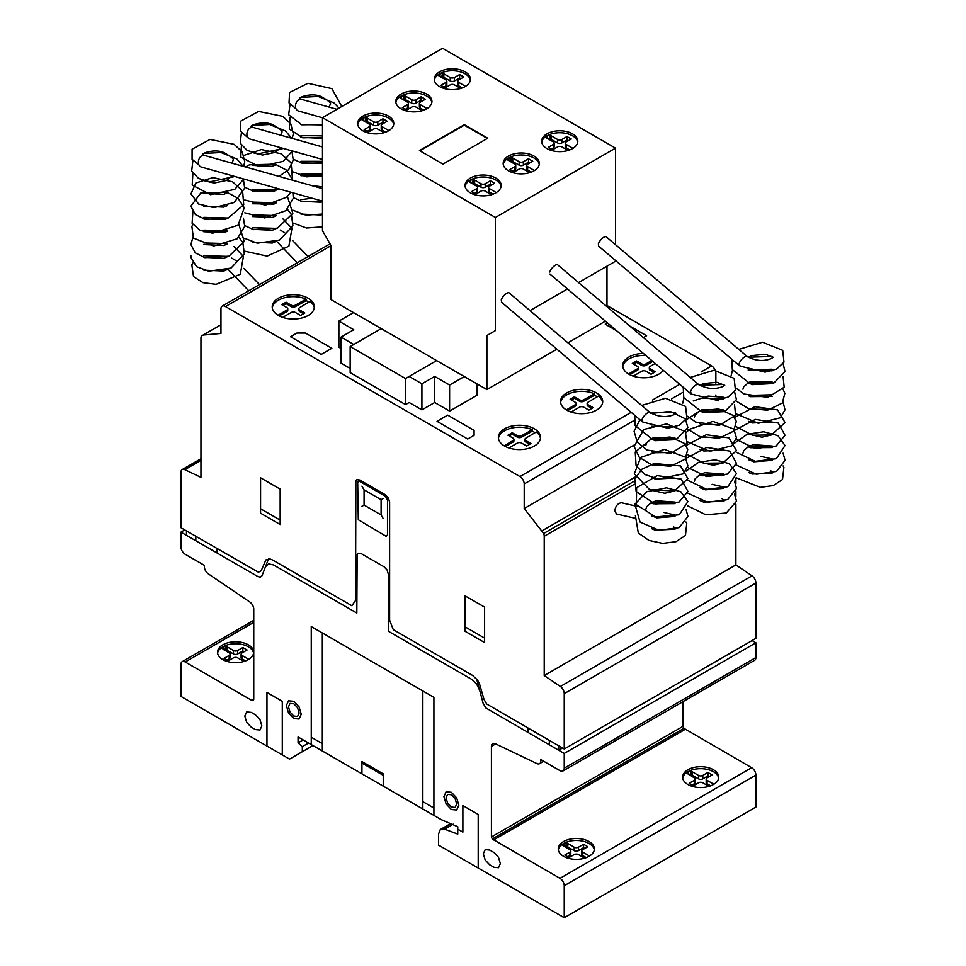 <?xml version="1.0" encoding="UTF-8"?>
<svg xmlns="http://www.w3.org/2000/svg" width="966" height="966" viewBox="0 0 966 966"><rect width="100%" height="100%" fill="white"/><g stroke="black" fill="none" stroke-linecap="round" stroke-linejoin="round"><path stroke-width="1.45" d="M739.075 363.904L740.197 366.138M690.521 391.942L691.644 394.164M641.967 419.969L643.09 422.202M198.911 164.86L192.077 159.269L192.089 149.211L210.045 139.43L234.207 144.357L242.2 151.879L244.772 161.648L243.686 166.466M247.465 136.834L248.721 138.452M296.019 108.796L289.051 102.939L289.546 92.507L307.925 83.293L331.833 88.618L341.795 106.489M637.512 506.438L621.5 502.767C617.842 503.189 615.571 505.93 614.702 511.002L616.586 514.009M650.215 412.772A6.025 2.234 130.3 0 0 650.021 412.53A6.025 2.234 130.3 0 0 645.868 414.173A6.025 2.234 130.3 0 0 642.04 419.679A6.025 2.234 130.3 0 0 642.221 421.707A6.025 2.234 130.3 0 0 642.752 421.925M650.021 412.53L509.191 292.915A6.025 2.234 130.3 0 0 505.037 294.558A6.025 2.234 130.3 0 0 501.221 300.064M698.768 384.734A6.025 2.234 130.3 0 0 698.575 384.504A6.025 2.234 130.3 0 0 694.421 386.146A6.025 2.234 130.3 0 0 690.593 391.653A6.025 2.234 130.3 0 0 690.775 393.681A6.025 2.234 130.3 0 0 691.306 393.899M698.575 384.504L557.744 264.877A6.025 2.234 130.3 0 0 553.59 266.519A6.025 2.234 130.3 0 0 549.775 272.026M747.322 356.708A6.025 2.234 130.3 0 0 747.129 356.466A6.025 2.234 130.3 0 0 742.975 358.108A6.025 2.234 130.3 0 0 739.147 363.614A6.025 2.234 130.3 0 0 739.328 365.643A6.025 2.234 130.3 0 0 739.859 365.86M747.129 356.466L606.298 236.851A6.025 2.234 130.3 0 0 602.144 238.493A6.025 2.234 130.3 0 0 598.328 244M322.487 188.636L204.575 155.454A6.025 4.444 105.7 0 0 199.902 157.518A6.025 4.444 105.7 0 0 198.501 163.604A6.025 4.444 105.7 0 0 201.302 167.046L322.487 201.145M322.487 146.941L253.128 127.415A6.025 4.444 105.7 0 0 248.443 129.48A6.025 4.444 105.7 0 0 247.054 135.578A6.025 4.444 105.7 0 0 249.856 139.019L322.487 159.45M336.917 109.303L301.67 99.389A6.025 4.444 105.7 0 0 296.997 101.454A6.025 4.444 105.7 0 0 295.608 107.54A6.025 4.444 105.7 0 0 298.409 110.981L322.487 117.755M439.578 71.846A18.064 10.433 180 0 1 459.273 69.576A18.064 10.433 180 0 1 470.43 79.224A18.064 10.433 180 0 1 465.129 86.59A18.064 10.433 180 0 1 439.578 86.59A18.064 10.433 180 0 1 434.289 79.224A18.064 10.433 180 0 1 439.578 71.846M434.362 80.202A18.064 10.433 180 0 1 439.578 73.814A18.064 10.433 180 0 1 465.129 73.814A18.064 10.433 180 0 1 470.345 80.202M401.095 94.064A18.064 10.433 180 0 1 420.778 91.806A18.064 10.433 180 0 1 431.935 101.442A18.064 10.433 180 0 1 426.646 108.82A18.064 10.433 180 0 1 401.095 108.82A18.064 10.433 180 0 1 395.794 101.442A18.064 10.433 180 0 1 401.095 94.064M395.879 102.42A18.064 10.433 180 0 1 401.095 96.032A18.064 10.433 180 0 1 426.646 96.032A18.064 10.433 180 0 1 431.85 102.42M362.938 116.089A18.064 10.433 180 0 1 382.633 113.831A18.064 10.433 180 0 1 393.778 123.467A18.064 10.433 180 0 1 388.489 130.845A18.064 10.433 180 0 1 362.938 130.845A18.064 10.433 180 0 1 357.637 123.467A18.064 10.433 180 0 1 362.938 116.089M357.722 124.457A18.064 10.433 180 0 1 362.938 118.057A18.064 10.433 180 0 1 388.489 118.057A18.064 10.433 180 0 1 393.705 124.457M546.961 133.839A18.064 10.433 180 0 1 566.656 131.581A18.064 10.433 180 0 1 577.813 141.217A18.064 10.433 180 0 1 572.524 148.595A18.064 10.433 180 0 1 546.961 148.595A18.064 10.433 180 0 1 541.672 141.217A18.064 10.433 180 0 1 546.961 133.839M541.757 142.195A18.064 10.433 180 0 1 546.961 135.808A18.064 10.433 180 0 1 572.524 135.808A18.064 10.433 180 0 1 577.728 142.195M508.478 156.057A18.064 10.433 180 0 1 528.16 153.799A18.064 10.433 180 0 1 539.318 163.435A18.064 10.433 180 0 1 534.029 170.813A18.064 10.433 180 0 1 508.478 170.813A18.064 10.433 180 0 1 503.177 163.435A18.064 10.433 180 0 1 508.478 156.057M503.262 164.425A18.064 10.433 180 0 1 508.478 158.026A18.064 10.433 180 0 1 534.029 158.026A18.064 10.433 180 0 1 539.245 164.425M470.321 178.094A18.064 10.433 180 0 1 490.016 175.824A18.064 10.433 180 0 1 501.161 185.472A18.064 10.433 180 0 1 495.872 192.838A18.064 10.433 180 0 1 470.321 192.838A18.064 10.433 180 0 1 465.032 185.472A18.064 10.433 180 0 1 470.321 178.094M465.105 186.45A18.064 10.433 180 0 1 470.321 180.062A18.064 10.433 180 0 1 495.872 180.062A18.064 10.433 180 0 1 501.088 186.45M493.058 194.166L489.484 192.101A3.007 1.739 180 0 1 488.603 190.882L488.603 187.428A3.007 1.739 180 0 1 489.484 186.209L494.592 183.25L490.342 180.799L490.342 184.24L485.21 187.199A3.007 1.739 180 0 1 480.971 187.187L473.171 182.816L471.65 183.286M495.848 192.343L489.484 188.66A3.007 1.739 180 0 1 488.603 187.428M491.622 184.977L490.342 184.24M490.342 180.799L485.21 183.745A3.007 1.739 180 0 1 480.971 183.745L474.596 180.074L474.596 183.516M474.596 180.074L473.171 179.362L473.171 182.816M473.171 179.362L472.579 182.816M472.579 179.374L470.732 180.292L470.732 182.755M470.732 180.292L469.138 181.717L476.709 186.209A3.007 1.739 180 0 1 477.59 187.428A3.007 1.739 180 0 1 476.709 188.66L471.601 191.618L475.852 194.069L480.983 191.111A3.007 1.739 180 0 1 485.222 191.123L491.452 194.721M477.59 187.428L477.59 190.882A3.007 1.739 180 0 1 476.709 192.101L474.572 193.333M531.215 172.141L527.641 170.076A3.007 1.739 180 0 1 526.76 168.845L526.76 165.403A3.007 1.739 180 0 1 527.641 164.172L532.749 161.225L528.487 158.762L528.487 162.203L523.367 165.162A3.007 1.739 180 0 1 519.128 165.162L511.328 160.779L509.806 161.25M534.005 170.318L527.641 166.635A3.007 1.739 180 0 1 526.76 165.403M529.766 162.952L528.487 162.203M528.487 158.762L523.367 161.72A3.007 1.739 180 0 1 519.128 161.72L512.753 158.038L512.753 161.479M512.753 158.038L511.328 157.337L511.328 160.779M511.328 157.337L510.736 160.791M510.736 157.349L508.889 158.267L508.889 160.73M508.889 158.267L507.295 159.68L514.866 164.184A3.007 1.739 180 0 1 515.747 165.403A3.007 1.739 180 0 1 514.866 166.635L509.746 169.581L514.009 172.045L519.128 169.086A3.007 1.739 180 0 1 523.379 169.098L529.61 172.685M515.747 165.403L515.747 168.845A3.007 1.739 180 0 1 514.866 170.076L512.729 171.308M569.698 149.923L566.124 147.858A3.007 1.739 180 0 1 565.243 146.627L565.243 143.185A3.007 1.739 180 0 1 566.136 141.954L571.244 139.007L566.982 136.544L566.982 139.985L561.862 142.944A3.007 1.739 180 0 1 557.611 142.944L549.823 138.561L548.29 139.032M572.5 148.088L566.124 144.405A3.007 1.739 180 0 1 565.243 143.185M568.262 140.722L566.982 139.985M566.982 136.544L561.862 139.502A3.007 1.739 180 0 1 557.611 139.502L551.236 135.82L551.236 139.261M551.236 135.82L549.823 135.119L549.823 138.561M549.823 135.119L549.219 138.561M549.219 135.119L547.384 136.049L547.384 138.512M547.384 136.049L545.778 137.462L553.361 141.954A3.007 1.739 180 0 1 554.23 143.185A3.007 1.739 180 0 1 553.349 144.417L548.241 147.363L552.504 149.827L557.624 146.868A3.007 1.739 180 0 1 561.874 146.868L568.093 150.467M554.23 143.185L554.23 146.627A3.007 1.739 180 0 1 553.349 147.858L551.224 149.09M385.675 132.173L382.101 130.108A3.007 1.739 180 0 1 381.22 128.876L381.22 125.435A3.007 1.739 180 0 1 382.101 124.203L387.209 121.257L382.947 118.794L382.947 122.235L377.827 125.194A3.007 1.739 180 0 1 373.588 125.194L365.788 120.81L364.267 121.281M388.465 130.35L382.101 126.667A3.007 1.739 180 0 1 381.22 125.435M384.226 122.972L382.947 122.235M382.947 118.794L377.827 121.752A3.007 1.739 180 0 1 373.588 121.752L367.213 118.069L367.213 121.511M367.213 118.069L365.788 117.369L365.788 120.81M365.788 117.369L365.196 120.822M365.196 117.381L363.349 118.299L363.349 120.762M363.349 118.299L361.755 119.712L369.326 124.216A3.007 1.739 180 0 1 370.207 125.435A3.007 1.739 180 0 1 369.326 126.667L364.206 129.613L368.469 132.076L373.588 129.118A3.007 1.739 180 0 1 377.839 129.13L384.07 132.716M370.207 125.435L370.207 128.876A3.007 1.739 180 0 1 369.326 130.108L367.189 131.34M423.832 110.148L420.246 108.071A3.007 1.739 180 0 1 419.377 106.852L419.377 103.41A3.007 1.739 180 0 1 420.258 102.179L425.366 99.232L421.104 96.769L421.104 100.21L415.984 103.169A3.007 1.739 180 0 1 411.745 103.169L403.945 98.786L402.411 99.257M426.622 108.313L420.246 104.63A3.007 1.739 180 0 1 419.377 103.41M422.384 100.947L421.104 100.21M421.104 96.769L415.984 99.727A3.007 1.739 180 0 1 411.745 99.715L405.37 96.045L405.37 99.486M405.37 96.045L403.945 95.344L403.945 98.786M403.945 95.344L403.341 98.786M403.341 95.344L401.506 96.274L401.506 98.737M401.506 96.274L399.912 97.687L407.483 102.179A3.007 1.739 180 0 1 408.364 103.41A3.007 1.739 180 0 1 407.471 104.642L402.363 107.588L406.626 110.052L411.745 107.093A3.007 1.739 180 0 1 415.996 107.093L422.227 110.692M408.364 103.41L408.364 106.852A3.007 1.739 180 0 1 407.471 108.083L405.346 109.303M462.316 87.918L458.741 85.853A3.007 1.739 180 0 1 457.86 84.634L457.86 81.18A3.007 1.739 180 0 1 458.753 79.961L463.861 77.002L459.599 74.551L459.599 77.992L454.479 80.951A3.007 1.739 180 0 1 450.228 80.939L442.44 76.568L440.907 77.038M465.117 86.095L458.741 82.412A3.007 1.739 180 0 1 457.86 81.18M460.879 78.729L459.599 77.992M459.599 74.551L454.479 77.497A3.007 1.739 180 0 1 450.228 77.497L443.853 73.827L443.853 77.268M443.853 73.827L442.44 73.114L442.44 76.568M442.44 73.114L441.836 76.568M441.836 73.126L440.001 74.044L440.001 76.507M440.001 74.044L438.395 75.469L445.978 79.961A3.007 1.739 180 0 1 446.847 81.18A3.007 1.739 180 0 1 445.966 82.412L440.858 85.37L445.121 87.821L450.241 84.863A3.007 1.739 180 0 1 454.479 84.875L460.71 88.474M446.847 81.18L446.847 84.634A3.007 1.739 180 0 1 445.966 85.853L443.841 87.085M487.77 138.223L442.935 164.111L419.461 150.563L464.308 124.674L487.77 138.223M487.347 138.464L464.308 125.169L419.896 150.805M615.511 148.136L442.585 48.3L322.487 117.647L495.401 217.471L615.511 148.136L615.511 244.664M495.401 217.471L495.401 330.589L486.888 335.504L486.888 389.6L331 299.605L331 245.509L322.487 230.753L322.487 117.647M486.888 389.6L556.863 349.209M567.936 342.809L605.416 321.171M606.986 306.705L606.986 266.169L578.574 282.567L615.511 261.255L615.511 260.47M486.888 335.504L495.401 330.589M530.02 310.605L567.501 288.967L530.02 310.605M421.913 383.816L421.913 409.886L409.161 402.52L405.539 404.609L405.539 378.539L436.632 360.584L409.137 376.438L421.913 383.816L434.7 376.438L449.601 385.048L464.296 376.559M421.913 409.886L434.7 402.508L434.7 376.438M434.7 402.508L449.601 411.105L449.601 385.048M449.601 411.105L477.071 395.251L477.071 383.937M353.556 312.634L338.873 321.11L353.773 329.72L340.998 337.098L353.773 344.476L381.244 328.609L350.163 346.577L405.539 378.539M340.998 348.412L338.873 347.18L338.873 321.11M350.163 368.457L340.998 363.156L340.998 337.098M405.539 404.609L350.163 372.635L350.163 346.577M222.82 644.841A18.064 10.433 180 0 1 242.502 642.583A18.064 10.433 180 0 1 253.66 652.219A18.064 10.433 180 0 1 248.371 659.597A18.064 10.433 180 0 1 222.82 659.597A18.064 10.433 180 0 1 217.519 652.219A18.064 10.433 180 0 1 222.82 644.841M217.604 653.197A18.064 10.433 180 0 1 222.82 646.809A18.064 10.433 180 0 1 248.371 646.809A18.064 10.433 180 0 1 253.587 653.197M687.901 769.757A18.064 10.433 180 0 1 707.595 767.487A18.064 10.433 180 0 1 718.752 777.135A18.064 10.433 180 0 1 713.451 784.501A18.064 10.433 180 0 1 687.901 784.501A18.064 10.433 180 0 1 682.612 777.135A18.064 10.433 180 0 1 687.901 769.757M682.696 778.113A18.064 10.433 180 0 1 687.901 771.725A18.064 10.433 180 0 1 713.451 771.725A18.064 10.433 180 0 1 718.668 778.113M563.54 841.555A18.064 10.433 180 0 1 583.235 839.297A18.064 10.433 180 0 1 594.38 848.933A18.064 10.433 180 0 1 589.091 856.311A18.064 10.433 180 0 1 563.54 856.311A18.064 10.433 180 0 1 558.251 848.933A18.064 10.433 180 0 1 563.54 841.555M558.324 849.911A18.064 10.433 180 0 1 563.54 843.523A18.064 10.433 180 0 1 589.091 843.523A18.064 10.433 180 0 1 594.307 849.911M278.389 298.24A21.083 12.172 180 0 1 301.368 295.608A21.083 12.172 180 0 1 314.373 306.85A21.083 12.172 180 0 1 308.202 315.459A21.083 12.172 180 0 1 280.454 316.51A21.083 12.172 180 0 1 272.219 306.85A21.083 12.172 180 0 1 278.389 298.24M282.712 317.379L291.164 312.513A3.007 1.739 180 0 1 295.427 312.501L300.535 315.459L304.797 312.996L299.689 310.05A3.007 1.739 180 0 1 298.808 308.818A3.007 1.739 180 0 1 299.677 307.586L310.026 301.404A21.083 12.172 180 0 1 314.312 307.84M308.951 302.141A21.083 12.172 0 0 0 306.137 300.643L306.137 299.158L295.427 305.123A3.007 1.739 180 0 1 291.164 305.135L286.057 302.177L281.794 304.64L286.902 307.586A3.007 1.739 180 0 1 287.783 308.818A3.007 1.739 180 0 1 286.902 310.05L278.015 315.242M272.279 307.84A21.083 12.172 180 0 1 278.389 300.209A21.083 12.172 180 0 1 306.137 299.158M504.542 428.819A21.083 12.172 180 0 1 527.521 426.175A21.083 12.172 180 0 1 540.537 437.417A21.083 12.172 180 0 1 534.355 446.026A21.083 12.172 180 0 1 506.619 447.077A21.083 12.172 180 0 1 498.371 437.417A21.083 12.172 180 0 1 504.542 428.819M508.865 447.946L517.317 443.08A3.007 1.739 180 0 1 521.58 443.08L526.687 446.026L530.95 443.563L525.842 440.617A3.007 1.739 180 0 1 524.961 439.385A3.007 1.739 180 0 1 525.842 438.153L536.178 431.983A21.083 12.172 180 0 1 540.465 438.407M535.104 432.708A21.083 12.172 0 0 0 532.29 431.21L532.29 429.737L521.58 435.702A3.007 1.739 180 0 1 517.317 435.702L512.209 432.744L507.947 435.207L513.055 438.153A3.007 1.739 180 0 1 513.936 439.385A3.007 1.739 180 0 1 513.055 440.617L504.18 445.809M498.432 438.407A21.083 12.172 180 0 1 504.542 430.776A21.083 12.172 180 0 1 532.29 429.737M566.728 392.908A21.083 12.172 180 0 1 589.707 390.276A21.083 12.172 180 0 1 602.712 401.518A21.083 12.172 180 0 1 596.541 410.127A21.083 12.172 180 0 1 568.793 411.178A21.083 12.172 180 0 1 560.558 401.518A21.083 12.172 180 0 1 566.728 392.908M571.051 412.047L579.503 407.181A3.007 1.739 180 0 1 583.766 407.169L588.874 410.127L593.136 407.664L588.028 404.718A3.007 1.739 180 0 1 587.147 403.486A3.007 1.739 180 0 1 588.016 402.254L598.365 396.072A21.083 12.172 180 0 1 602.651 402.508M597.29 396.809A21.083 12.172 0 0 0 594.476 395.311L594.476 393.826L583.766 399.791A3.007 1.739 180 0 1 579.503 399.803L574.396 396.845L570.133 399.308L575.241 402.254A3.007 1.739 180 0 1 576.122 403.486A3.007 1.739 180 0 1 575.241 404.718L566.354 409.91M560.618 402.508A21.083 12.172 180 0 1 566.728 394.877A21.083 12.172 180 0 1 594.476 393.826M663.268 370.316A21.083 12.172 180 0 1 658.727 374.228A21.083 12.172 180 0 1 630.979 375.279A21.083 12.172 180 0 1 622.732 365.619A21.083 12.172 180 0 1 628.914 357.009A21.083 12.172 180 0 1 643.416 353.447M622.804 366.609A21.083 12.172 180 0 1 628.914 358.978A21.083 12.172 180 0 1 645.795 355.464M633.225 376.148L641.69 371.27A3.007 1.739 180 0 1 645.94 371.27L651.06 374.228L655.31 371.765L650.203 368.819A3.007 1.739 180 0 1 649.321 367.587A3.007 1.739 180 0 1 650.203 366.355L655.214 363.47M652.799 361.417L645.94 365.377A3.007 1.739 180 0 1 641.69 365.377L636.582 362.419L636.582 360.946L632.319 363.409L637.427 366.355A3.007 1.739 180 0 1 638.309 367.587A3.007 1.739 180 0 1 637.427 368.819L628.54 374.011M636.582 362.419L633.599 364.146M651.76 360.535L645.94 363.892A3.007 1.739 180 0 1 641.69 363.892L636.582 360.946M654.042 372.502L650.203 370.292A3.007 1.739 180 0 1 649.321 369.06L649.321 367.587M638.309 367.587L638.309 369.06A3.007 1.739 180 0 1 637.427 370.292L637.427 368.819L637.427 370.292L629.784 374.699M629.083 374.325L629.083 373.637M594.476 395.311L583.766 401.276A3.007 1.739 180 0 1 579.503 401.276L574.396 398.318L571.413 400.045M574.396 398.318L574.396 396.845M592.098 396.458L592.098 394.985M591.856 408.401L588.028 406.191A3.007 1.739 180 0 1 587.147 404.959L587.147 403.486M576.122 403.486L576.122 404.959A3.007 1.739 180 0 1 575.241 406.191L575.241 404.718L575.253 406.191L567.61 410.61M566.909 410.224L566.909 409.536M532.29 431.21L521.58 437.175A3.007 1.739 180 0 1 517.317 437.175L512.209 434.229L509.227 435.944M512.209 434.229L512.209 432.744M529.923 432.357L529.923 430.884M529.67 444.3L525.842 442.09A3.007 1.739 180 0 1 524.961 440.858L524.961 439.385M513.936 439.385L513.936 440.858A3.007 1.739 180 0 1 513.055 442.09L513.055 440.617L513.067 442.09L505.423 446.509M504.723 446.135L504.723 445.435M306.137 300.643L295.427 306.608A3.007 1.739 180 0 1 291.164 306.608L286.057 303.65L283.074 305.377M286.057 303.65L286.057 302.177M303.771 301.79L303.771 300.317M303.517 313.733L299.689 311.523A3.007 1.739 180 0 1 298.808 310.291L298.808 308.818M287.783 308.818L287.783 310.291A3.007 1.739 180 0 1 286.902 311.523L286.902 310.05L286.914 311.523L279.271 315.942M278.57 315.556L278.57 314.868M586.277 857.639L582.703 855.562A3.007 1.739 180 0 1 581.822 854.342L581.822 850.901A3.007 1.739 180 0 1 582.703 849.669L587.811 846.723L583.561 844.26L583.561 847.701L578.429 850.66A3.007 1.739 180 0 1 574.19 850.66L566.39 846.276L564.869 846.747M589.067 855.804L582.703 852.121A3.007 1.739 180 0 1 581.822 850.901M584.841 848.438L583.561 847.701M583.561 844.26L578.429 847.218A3.007 1.739 180 0 1 574.19 847.206L567.815 843.535L567.815 846.977M567.815 843.535L566.39 842.835L566.39 846.276M566.39 842.835L565.798 846.276M565.798 842.835L563.951 843.765L563.951 846.216M563.951 843.765L562.357 845.178L569.94 849.669A3.007 1.739 180 0 1 570.809 850.901A3.007 1.739 180 0 1 569.928 852.133L564.82 855.079L569.071 857.542L574.202 854.584A3.007 1.739 180 0 1 578.441 854.584L584.672 858.182M570.809 850.901L570.809 854.342A3.007 1.739 180 0 1 569.928 855.574L567.803 856.794M710.638 785.829L707.064 783.764A3.007 1.739 180 0 1 706.182 782.545L706.182 779.091A3.007 1.739 180 0 1 707.076 777.872L712.183 774.913L707.921 772.462L707.921 775.903L702.801 778.862A3.007 1.739 180 0 1 698.551 778.85L690.762 774.478L689.229 774.949M713.439 784.006L707.064 780.323A3.007 1.739 180 0 1 706.182 779.091M709.201 776.64L707.921 775.903M707.921 772.462L702.801 775.408A3.007 1.739 180 0 1 698.551 775.408L692.175 771.737L692.175 775.179M692.175 771.737L690.762 771.025L690.762 774.478M690.762 771.025L690.159 774.478M690.159 771.037L688.323 771.955L688.323 774.418M688.323 771.955L686.717 773.38M686.717 773.017L694.3 777.872A3.007 1.739 180 0 1 695.17 779.091A3.007 1.739 180 0 1 694.288 780.323L689.181 783.281L693.443 785.732L698.563 782.774A3.007 1.739 180 0 1 702.813 782.786L709.032 786.384M695.17 779.091L695.17 782.545A3.007 1.739 180 0 1 694.288 783.764L692.163 784.996M245.557 660.913L241.983 658.848A3.007 1.739 180 0 1 241.102 657.629L241.102 654.187A3.007 1.739 180 0 1 241.983 652.956L247.091 649.997L242.828 647.546L242.828 650.987L237.708 653.946A3.007 1.739 180 0 1 233.47 653.934L225.67 649.563L224.148 650.033M248.347 659.09L241.983 655.407A3.007 1.739 180 0 1 241.102 654.187M244.108 651.724L242.828 650.987M242.828 647.546L237.708 650.504A3.007 1.739 180 0 1 233.47 650.492L227.095 646.822L227.095 650.263M227.095 646.822L225.67 646.121L225.67 649.563M225.67 646.121L225.078 649.563M225.078 646.121L223.231 647.051L223.231 649.502M223.231 647.051L221.637 648.464M221.637 648.114L229.208 652.956A3.007 1.739 180 0 1 230.089 654.187A3.007 1.739 180 0 1 229.196 655.407L224.088 658.365L228.35 660.829L233.47 657.87A3.007 1.739 180 0 1 237.721 657.87L243.951 661.468M230.089 654.187L230.089 657.629A3.007 1.739 180 0 1 229.196 658.86L227.07 660.08M180.932 532.133L186.462 535.333L186.462 530.902L180.932 527.702L180.932 472.326A6.037 3.49 60 0 1 182.176 469.573A6.037 3.49 60 0 1 184.832 469.681L200.952 477.361L200.952 338.064A5.989 3.466 60 0 1 201.52 335.951L203.077 335.045L220.96 333.451L220.96 308.854A6.05 3.49 60 0 1 222.216 306.101A6.05 3.49 60 0 1 225.501 306.56L519.95 476.564A6.025 3.478 60 0 1 524.212 483.942L524.212 508.527L543.653 533.474A5.989 3.466 60 0 1 544.22 536.263L544.22 675.548L560.352 686.488A6.037 3.49 60 0 1 564.241 693.648L564.241 749.012L558.71 745.812L558.71 750.244L564.241 753.432L564.241 768.187A6.037 3.49 60 0 1 562.997 770.953A6.037 3.49 60 0 1 559.809 770.554L540.815 759.59L540.815 760.906A6.025 3.478 60 0 1 539.571 763.659A6.025 3.478 60 0 1 536.927 763.563L495.304 743.735A6.013 3.466 -120 0 0 492.66 743.627A6.013 3.466 -120 0 0 491.416 746.38L491.416 836.967L492.286 838.983L559.978 878.348A6.025 3.478 60 0 1 564.241 885.737L564.241 917.7L438.6 845.165L438.6 833.948L440.291 829.553L444.589 829.166L457.763 834.093L457.763 826.715L441.438 819.736L298.059 736.961L298.059 742.866L302.31 746.646L302.31 751.717L289.534 759.095L180.932 696.389L180.932 664.427A6.025 3.478 60 0 1 182.176 661.674A6.025 3.478 60 0 1 185.194 661.976L251.631 700.326A3.007 1.739 -120 0 0 253.14 700.483A3.007 1.739 -120 0 0 253.756 699.106L253.756 609.172A6.013 3.466 -120 0 0 249.892 602.047L208.245 573.792A6.025 3.478 60 0 1 204.357 566.644L204.357 565.327L185.194 554.267A6.025 3.478 60 0 1 180.932 546.877L180.932 532.133L184.76 529.923M302.31 751.717L312.96 745.571M302.31 746.646L308.565 743.035M298.059 742.866L303.167 739.908M444.589 829.166L453.247 824.167M442.223 828.792L451.424 823.479M440.291 829.553L451.05 823.334M564.241 917.7L755.907 807.045L755.907 775.082A6.025 3.478 -120 0 0 751.645 767.704L683.94 728.34L683.071 726.311L683.071 701.618M493.541 839.997L685.208 729.342M492.286 838.983L683.94 728.34M491.416 836.967L683.071 726.311M562.997 770.953L754.651 660.297A6.037 3.49 -120 0 0 755.907 657.532L755.907 642.788L752.067 640.567M564.241 753.432L755.907 642.788M268.524 558.843L262.015 575.712L260.458 577.161L258.019 576.642L186.462 535.333L186.462 530.902L258.441 572.234L261.17 570.797L265.867 559.93L270.057 558.964L272.617 559.99L351.865 605.73L355.548 600.49L355.874 480.766L356.792 479.704L359.811 480.005L385.362 494.761L388.38 497.937L389.624 502.139L389.624 620.16L393.307 629.663L472.555 675.415L477.433 680.016L479.305 683.167L484.002 699.456L486.731 704.033L558.71 745.812L558.71 750.244L562.538 748.022M564.241 749.012L755.907 638.357L755.907 582.993A6.037 3.49 -120 0 0 752.019 575.833L735.887 564.893L735.887 504.107M544.22 675.548L735.887 564.893M735.887 496.621L735.887 491.32M735.887 483.821L735.887 478.532M543.653 533.474L634.239 481.177M542.095 530.781L635.29 476.975M718.245 400.83L717.629 400.069M524.212 508.527L634.046 445.109M715.866 395.903L715.866 394.961M715.866 383.116L715.866 373.287A6.025 3.478 -120 0 0 711.604 365.909L606.986 305.51M225.501 306.56L331 245.654M203.077 335.045L220.96 324.721M528.04 728.11L528.04 732.53M549.34 740.403L549.34 744.834M381.099 514.914L381.099 499.676L364.073 489.834L364.073 505.085L381.099 514.914M383.236 518.609L381.268 515.204M381.268 499.579L383.236 498.444M387.499 499.917L387.499 534.838L386.183 536.347L358.301 519.72L357.686 482.71L358.301 481.322L359.811 481.479L385.362 496.234L387.499 499.917M363.904 505.182L361.936 506.317M363.904 489.557L361.936 486.152M484.606 642.547L484.606 607.131L465.008 595.817L465.008 631.233L484.606 642.547M465.008 626.801L484.606 638.115M476.649 679.001L483.157 703.381L485.874 707.969L558.71 750.244M389.624 576.883L389.201 576.147M389.624 602.953L388.344 602.216M389.624 587.714L388.344 586.966M389.624 586.724L389.201 585.988M356.828 584.019L355.548 583.283M356.828 568.781L355.548 568.032M265.469 566.752L268.596 563.866L273.475 564.917L356.828 613.036L357.154 554.291L358.072 553.228L361.091 553.53L384.082 566.8L387.1 569.988L388.344 574.178L388.344 631.233L471.698 679.352L476.588 683.952L479.704 690.436M389.624 617.214L388.344 616.477M356.828 598.28L355.548 597.543M422.842 801.635L433.915 808.023M478.206 868.036L478.206 814.423L462.883 805.572L462.883 832.124L457.763 829.166M311.257 737.215L322.33 743.603M383.236 786.143L383.236 773.851L361.936 761.546L361.936 773.851M361.936 763.031L383.236 775.324M433.915 815.401L433.915 697.367L311.257 626.56L311.257 744.581M260.579 477.796L260.579 513.2L280.164 524.514L280.164 489.11L260.579 477.796M260.579 508.768L280.164 520.082M217.133 548.603L217.133 553.035M195.832 536.311L195.832 540.743M282.289 754.917L282.289 701.316L266.966 692.453L266.966 746.066M489.714 864.824L493.976 867.287L498.492 867.734L500.364 863.604L498.492 857.301L493.976 852.531L489.714 850.068L485.198 849.633L483.326 853.763L485.198 860.066L489.714 864.824M322.487 751.077L422.685 808.916M251.208 727.132L255.459 729.584L259.987 730.03L261.858 725.901L259.987 719.61L255.459 714.828L251.208 712.377L246.68 711.93L244.809 716.06L246.68 722.363L251.208 727.132M322.33 750.98L322.33 632.947M422.842 690.98L422.842 809.013M456.652 810.027L451.376 809.508L446.111 803.941L443.925 796.6L446.111 791.77L451.376 792.289L456.652 797.856L458.838 805.197L456.652 810.027M447.608 803.072L446.05 797.819L447.608 794.378L451.376 794.752L455.143 798.725L456.701 803.966L455.143 807.419L451.376 807.045L447.608 803.072M299.062 719.042L293.797 718.523L288.52 712.956L286.347 705.615L288.52 700.785L293.797 701.304L299.062 706.87L301.247 714.224L299.062 719.042M290.029 712.087L288.472 706.846L290.029 703.393L293.797 703.767L297.564 707.74L299.122 712.993L297.564 716.434L293.797 716.06L290.029 712.087M467.701 439.023L437.043 421.321L447.693 415.163L474.089 430.413L474.089 435.328L467.701 439.023M331.845 348.279L321.195 354.437L290.524 336.723L296.912 333.041L305.437 333.041L331.845 348.279M616.803 330.843L605.271 324.19L607.469 322.922M629.711 326.001L646.58 335.745L643.368 337.605M489.484 188.66L489.484 192.101M485.21 183.745L485.21 187.199M480.971 183.745L480.971 187.187M476.709 188.66L476.709 192.101M527.641 166.635L527.641 170.076M523.367 161.72L523.367 165.162M519.128 161.72L519.128 165.162M514.866 166.635L514.866 170.076M566.124 144.405L566.124 147.858M561.862 139.502L561.862 142.944M557.611 139.502L557.611 142.944M553.349 144.417L553.349 147.858M382.101 126.667L382.101 130.108M377.827 121.752L377.827 125.194M373.588 121.752L373.588 125.194M369.326 126.667L369.326 130.108M420.246 104.63L420.246 108.071M415.984 99.727L415.984 103.169M411.745 99.715L411.745 103.169M407.471 104.642L407.471 108.083M458.741 82.412L458.741 85.853M454.479 77.497L454.479 80.951M450.228 77.497L450.228 80.939M445.966 82.412L445.966 85.853M641.69 365.377L641.69 363.892M645.94 365.377L645.94 363.892M650.203 370.292L650.203 368.819M579.503 401.276L579.503 399.803M583.766 401.276L583.766 399.791M588.028 406.191L588.028 404.718M517.317 437.175L517.317 435.702M521.58 437.175L521.58 435.702M525.842 442.09L525.842 440.617M291.164 306.608L291.164 305.135M295.427 306.608L295.427 305.123M299.689 311.523L299.689 310.05M582.703 852.121L582.703 855.562M578.429 847.218L578.429 850.66M574.19 847.206L574.19 850.66M569.928 852.133L569.928 855.574M707.064 780.323L707.064 783.764M702.801 775.408L702.801 778.862M698.551 775.408L698.551 778.85M694.288 780.323L694.288 783.764M241.983 655.407L241.983 658.848M237.708 650.504L237.708 653.946M233.47 650.492L233.47 653.934M229.196 655.407L229.196 658.86M251.631 700.326L253.756 699.094M185.194 661.976L253.756 622.382M564.241 885.737L755.907 775.082M559.978 878.348L751.645 767.704M491.416 746.38L495.679 743.917M540.815 760.906L541.962 760.242M564.241 768.187L755.907 657.532M564.241 693.648L755.907 582.993M560.352 686.488L752.019 575.833M544.22 536.263L634.07 484.401M524.212 483.942L634.07 420.512M671.527 398.886L682.624 392.486M519.95 476.564L631.184 412.337M652.557 400.009L679.738 384.311M701.111 371.97L711.604 365.909M184.832 469.681L200.952 460.371M748.553 472.507L752.188 474.065L772.112 473.147M772.112 460.359L753.939 461.796L748.553 459.719M772.124 447.572L750.196 447.729L748.553 446.932M772.124 434.785L761.945 437.2L748.553 434.145M772.124 421.997L752.357 422.975L748.553 421.357M772.124 409.21L750.027 409.294L748.553 408.57M772.124 396.422L750.377 396.664L748.553 395.782M772.124 383.635L752.417 384.625L748.553 382.995M772.124 370.847L748.541 370.207M773.295 357.251L770.977 358.7C762.983 361.719 754.784 360.825 746.368 356.043M740.149 366.114L765.072 372.151L776.628 369.072L783.969 362.093L782.714 350.344L762.585 342.218L738.797 349.39M731.793 359.243L732.313 369.58L749.664 383.345L773.838 383.067L784.996 371.512L783.076 363.639M772.124 356.43L748.155 357.203M732.506 370.038L731.19 375.412M736.128 388.247L744.206 394.031L767.765 397.4L784.175 387.233L783.076 376.426M772.124 369.217L748.155 369.99M736.14 401.035L748.215 408.461L767.572 410.212L782.255 403.1L784.863 393.379L783.076 389.213M772.124 382.005L748.553 382.645M736.128 413.822L758.286 423.301L780.335 417.795L785.008 409.85L783.076 402.001M772.124 394.792L748.553 395.432M736.128 426.61L752.357 435.195L771.484 434.966L785.008 422.589L777.594 409.886L754.869 406.686L734.679 417.481M736.128 439.397L755.158 448.514L776.096 446.05L785.02 435.304L778.282 423.072L755.364 419.401L734.679 430.268M736.128 452.185L755.34 461.325L776.374 458.705L785.032 445.519L777.944 435.666L763.708 431.766L747.141 434.289L734.679 443.056M736.128 464.96L756.281 474.246L776.531 471.42L785.068 460.299L783.076 453.151M772.124 445.942L748.565 446.582M736.128 477.747L760.314 487.347L773.271 485.572L782.508 479.51L783.885 467.315L783.076 465.938M748.239 357.251L752.188 355.524L765.495 354.268L773.126 357.251M773.126 382.826L771.931 381.884L750.727 381.63L748.239 382.826M748.155 382.862L743.578 387.04L742.963 389.226M773.126 446.763L772.269 446.038L753.311 444.674L748.239 446.763M748.155 446.799L743.76 450.675L742.963 453.151M770.651 470.732L773.343 472.628M700 500.533L703.634 502.091L723.558 501.185M723.558 488.398L705.385 489.822L700.012 487.758M723.57 475.61L701.642 475.755L700 474.97M723.57 462.823L713.391 465.238L700 462.183M723.57 450.035L703.803 451.001L700 449.395M723.57 437.248L701.473 437.332L700 436.608M723.57 424.46L701.823 424.69L700 423.82M723.57 411.673L703.864 412.663L700 411.033M723.57 398.886L699.988 398.246M724.742 385.277L722.423 386.726C714.442 389.745 706.231 388.863 697.814 384.07M691.596 394.14L716.518 400.178L728.074 397.111L735.416 390.119L734.16 378.37L714.031 370.256L690.243 377.428M683.24 387.269L683.759 397.606L701.111 411.383L725.285 411.105L736.442 399.55L734.522 391.677M723.57 384.468L699.601 385.241M683.952 398.077L682.636 403.438M687.575 416.274L695.653 422.057L719.211 425.426L735.621 415.259L734.522 404.464M723.57 397.255L708.199 396.096L693.25 400.938M687.587 429.073L699.662 436.487L719.018 438.25L733.701 431.138L736.309 421.405L732.977 415.356L718.656 408.98L700.241 410.598L686.126 419.944M687.575 441.848L709.732 451.339L731.781 445.821L736.454 437.876L733.786 429.049L712.932 421.393L689.265 429.375L686.126 432.732M687.575 454.636L703.803 463.233L722.93 463.004L736.454 450.627L729.04 437.912L706.315 434.724L686.126 445.519M687.575 467.423L706.605 476.54L727.543 474.089L736.466 463.33L729.728 451.11L706.81 447.427L686.126 458.307M687.587 480.211L706.786 489.364L727.821 486.743L736.478 473.557L729.39 463.692L715.154 459.804L698.587 462.328L686.126 471.094M687.575 492.998L707.486 502.248L727.615 499.627L736.515 488.446L734.522 481.177M723.57 473.98L700.012 474.608M687.575 505.786L705.808 514.769L726.299 513.006L736.515 501.197L734.522 493.964M699.686 385.277L703.634 383.55L716.941 382.307L724.572 385.277M724.572 410.852L723.377 409.922L702.173 409.669L699.686 410.852M699.601 410.9L695.037 415.066L694.409 417.252M724.572 474.789L723.715 474.065L704.757 472.712L699.686 474.789M699.601 474.837L695.206 478.713L694.409 481.177M722.097 498.758L724.79 500.654M651.446 528.571L655.081 530.129L675.005 529.211M675.005 516.424L656.832 517.861L651.458 515.784M675.017 503.636L653.088 503.793L651.446 502.996M675.017 490.849L664.85 493.264L651.446 490.209M675.017 478.061L655.25 479.027L651.446 477.421M675.017 465.274L652.919 465.358L651.446 464.634M675.017 452.486L653.27 452.728L651.446 451.846M675.017 439.699L655.31 440.689L651.446 439.059M675.017 426.912L651.434 426.272M676.188 413.315L673.87 414.764C665.888 417.783 657.677 416.889 649.261 412.108M643.042 422.178L667.965 428.216L679.521 425.137L686.862 418.157L685.606 406.408L665.477 398.282L641.69 405.454M634.686 415.308L635.205 425.644L652.557 439.409L676.731 439.132L687.889 427.576L685.256 418.749L670.199 411.456L650.372 413.508M639.927 419.763L634.094 431.247L637.282 442.174L647.099 450.096L670.658 453.465L687.067 443.297L685.244 431.524L666.552 423.893L643.887 429.472L634.082 446.389L639.299 457.389L651.108 464.525L670.464 466.276L685.148 459.164L687.756 449.444L684.423 443.394L670.102 437.018L651.688 438.636L635.242 452.064L636.099 465.878L645.01 474.56L658.244 479.027L683.228 473.859L687.901 465.914L685.232 457.075L664.379 449.419L640.724 457.413L634.324 473.787L649.478 489.496L674.377 491.03L687.901 478.653L680.487 465.95L654.175 463.487L641.871 469.247L634.783 478.907L636.135 491.513L655.202 504.035L679.001 502.115L687.913 491.368L681.175 479.136L657.291 475.61L636.642 487.685L636.365 504.711L655.66 516.919L679.267 514.769L687.925 501.583L680.837 491.73L666.6 487.83L646.954 491.682L634.867 504.204L640.047 522.051L658.957 530.274L679.098 527.641L687.961 516.46L685.969 509.215M675.029 502.006L651.458 502.646M635.399 515.602L638.309 533.003L648.874 540.392L662.652 543.387L675.983 541.685L685.462 535.49L686.741 523.294L685.969 522.002M676.019 413.315L674.836 412.385L653.076 412.349L651.132 413.315M676.019 438.89L674.823 437.948L653.62 437.695L651.132 438.89M651.048 438.926L646.483 443.104L645.856 445.278M676.019 502.827L675.162 502.103L656.204 500.738L651.132 502.827M651.048 502.863L646.652 506.739L645.856 509.215M676.236 528.692L673.543 526.796M227.408 269.502L223.774 271.06L203.838 270.142M236.115 260.687L231.695 258.091M227.408 256.364L203.838 255.724M192.886 262.933L191.823 264.853L193.526 276.59L202.969 282.652L216.13 284.33L240.329 274.199L243.396 256.413L234.014 246.535M227.408 243.577L203.838 242.937M190.906 255.592L190.894 257.391L196.617 266.713L208.716 271.192L231.019 268.089L244.35 253.877L242.852 242.502L238.868 237.358M227.421 230.789L203.838 230.149M192.886 237.358L190.894 244.531L195.313 252.875L204.925 257.656L228.978 256.159L244.277 241.403L238.868 224.571M227.408 218.002L203.838 217.362M192.886 224.571L191.884 226.358L193.417 238.083L213.643 246.004L237.298 238.723L244.712 226.346L243.456 218.183M192.886 211.783L192.113 223.267L200.155 230.403L212.653 233.192L238.131 225.235L244.265 207.702L237.998 198.223L226.684 192.198L200.868 192.862L190.894 206.217L195.422 214.621L205.215 219.367L228.133 218.111L243.722 204.744L242.599 190.894L232.504 181.777L212.858 177.587L195.869 183.021L190.942 193.888L198.634 204.055L213.945 207.642L234.231 202.486L244.688 188.141L243.456 179.821M192.886 173.421L192.21 185.11L210.588 194.697L234.823 189.336L243.782 179M243.118 166.297L236.911 158.979L221.045 152.531L203.85 153.425M192.886 160.634L191.666 171.151L198.525 178.432L209.803 181.825L234.895 176.5M232.142 163.218L232.999 160.646C234.81 159.668 231.731 156.951 223.774 152.519C214.017 148.462 201.182 153.63 202.619 154.548M204.442 155.417L202.667 154.246M212.58 170.221L203.621 167.698M232.287 175.764L226.527 180.449L214.029 183.057L203.838 180.63M227.421 192.777L223.774 194.335L203.838 193.429M227.408 205.577L223.786 207.122L203.838 206.205M227.408 218.364L225.295 219.342L203.838 218.992M227.408 231.14L225.307 232.13L203.838 231.78M227.408 243.927L223.786 245.485L203.838 244.567M227.408 256.714L223.774 258.272L203.85 257.354M275.962 241.476L272.327 243.021L252.392 242.116M284.668 232.649L280.237 230.053M275.962 228.338L252.392 227.698M244.772 251.172L267.135 256.123L288.882 246.173L291.949 228.374L282.567 218.509M275.962 215.551L252.392 214.911M244.772 238.385L257.27 243.166L279.572 240.063L292.903 225.851L291.406 214.476L287.421 209.332M275.974 202.763L252.392 202.123M244.772 225.597L253.478 229.63L277.532 228.133L292.831 213.377L287.421 196.545M275.962 189.976L252.392 189.336M244.772 212.81L264.756 217.93L285.851 210.697L293.266 198.308L292.915 192.826M244.772 200.022L265.36 205.118L286.685 197.209L290.911 192.258M292.976 180.328L286.552 170.185L275.238 164.172L249.421 164.824L245.485 166.973M244.772 187.235L253.768 191.34L279.355 189.01M290.766 179.712L292.275 176.706L291.152 162.868L281.058 153.751L261.412 149.561L243.915 155.417M278.981 176.392L288.677 169.678L293.241 160.102L292.01 151.795M241.44 145.395L240.763 157.072L259.142 166.659L283.376 161.298L292.336 150.974M291.672 138.271L285.465 130.941L269.599 124.493L252.392 125.399M241.44 132.608L240.22 143.113L247.079 150.394L258.357 153.787L283.449 148.474M292.239 138.428L293.326 133.622L290.754 123.853L282.76 116.331L258.598 111.404L240.643 121.185L240.631 131.243L248.709 138.44M280.695 135.18L281.553 132.608C283.364 131.63 280.285 128.925 272.327 124.481C262.571 120.424 249.735 125.604 251.172 126.51M252.995 127.391L251.22 126.22M261.134 142.183L252.174 139.672M280.84 147.738L275.081 152.411L262.583 155.019L252.392 152.604M275.974 164.751L272.327 166.309L252.392 165.391M275.962 190.326L273.849 191.316L252.392 190.966M275.962 203.114L273.861 204.104L252.392 203.754M275.962 215.901L272.34 217.447L252.392 216.541M275.962 228.688L272.327 230.246L252.404 229.328M322.487 214.404L320.881 214.995L300.945 214.078M312.103 198.223L300.945 199.66M293.326 223.134L306.476 228L322.487 226.841M322.487 186.909L311.112 185.436M293.326 210.359L305.824 215.128L322.487 214.054M322.487 174.121L300.945 174.085M293.326 197.571L302.032 201.592L322.487 201.266M322.487 161.334L300.945 161.298M293.326 171.996L306.464 176.85L322.487 175.691M322.487 135.759L300.945 135.723M293.326 159.209L302.322 163.314L322.487 162.904M289.993 117.369L289.317 129.046L302.732 137.836L322.487 137.329M338.981 108.107L334.007 102.903L318.14 96.467L300.945 97.373M289.993 104.569L288.653 114.761L301.754 124.795L322.487 124.542M329.249 107.154L330.106 104.582C331.918 103.603 328.838 100.887 320.881 96.455C311.124 92.398 298.277 97.578 299.726 98.484M301.549 99.353L299.774 98.182M309.675 114.157L300.728 111.633M300.945 124.578L322.487 124.892M322.487 137.679L320.881 138.271L300.945 137.365M322.487 163.254L300.945 162.928M322.487 176.041L300.945 175.715M322.487 201.616L320.881 202.208L300.957 201.29M634.541 518.114L616.489 513.984M663.57 512.391L675.463 515.107M308.057 256.545L292.396 240.329M297.299 262.752L276.952 241.669M259.504 284.584L243.843 268.355M248.745 290.79L228.399 269.707M712.123 484.352L724.017 487.081M760.677 456.326L772.571 459.043M642.221 421.707L501.402 302.092M690.775 393.681L549.944 274.054M739.328 365.643L598.497 246.028M182.176 661.674L253.756 620.341M539.571 763.659L543.725 761.268M222.216 306.101L330.046 243.855M182.176 469.573L200.952 458.729"/></g></svg>

